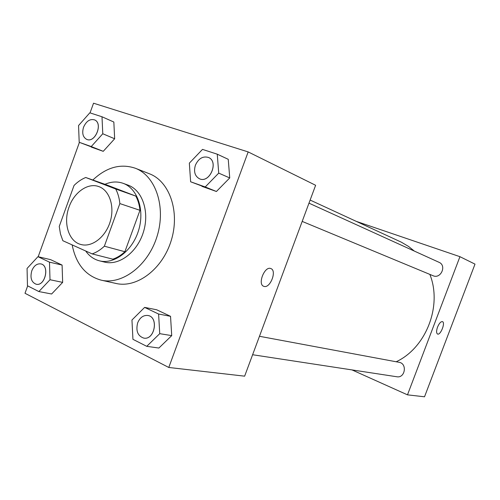 <?xml version="1.0" encoding="UTF-8"?>
<svg xmlns="http://www.w3.org/2000/svg" width="500" height="500" viewBox="0 0 500 500"><rect width="100%" height="100%" fill="white"/><g stroke="black" fill="none" stroke-linecap="round" stroke-linejoin="round"><path stroke-width="0.75" d="M69.069 206.981C74.15 192.25 87.944 182.519 98.713 186.55C109.462 190.131 114.931 206.406 110.169 221.737C105.556 237.113 91.931 247.556 81.019 244.525C68.7 241.65 62.975 222.956 69.069 206.981M62.875 240.725L92.163 253.9C96.475 252.381 100.544 249.812 104.362 246.194L119.85 203.581C119.319 198.131 117.938 193.269 115.712 189.006L85.725 177.494C81.544 179.206 77.644 181.869 74.031 185.475L59.25 226.419L60.456 233.944L62.875 240.725M115.712 189.006L135.819 196.1L106.131 184.719L85.725 177.494M135.819 196.1C138.038 200.263 139.419 205 139.969 210.319L119.85 203.581M92.163 253.9L112.863 259.175C117.112 257.712 121.125 255.231 124.881 251.725L139.969 210.319M85.675 250.981C89.275 256.094 93.856 259.375 99.425 260.825C114.131 264.688 132.344 250.95 138.537 230.569C144.906 210.238 137.619 188.556 123.306 183.394L123.088 183.312C117.25 181.275 111.206 181.606 104.969 184.306M123.088 183.312L128.181 185.175C142.456 190.325 149.744 211.869 143.419 232.056C137.275 252.3 119.131 265.925 104.462 262.075L99.425 260.825M124.881 251.725L104.362 246.194M92.85 180.012C106.456 167.219 120.606 163.294 135.306 168.238C155.65 175.863 166.213 206.825 157.144 236.081C148.325 265.406 122.275 285.194 101.137 280.15C85.631 275.819 75.975 264.069 72.162 244.9M135.306 168.238L149.425 173.775C169.606 181.35 180.15 211.75 171.269 240.394C162.638 269.106 136.912 288.438 115.944 283.444L101.137 280.15M27.669 285.875L25 293.281L168.775 367.469L248.169 151.919L93.537 103.206L90.044 112.888M79.412 142.375L38.181 256.731M79.2 142.287L103.238 151.331L114.656 138.769L113.837 122.031L102 116.769L89.825 112.819L78.556 125.538L79.2 142.287L91.244 146.556L102.775 133.763L102 116.769M190.631 181.781L216.419 191.494L229.737 177.938L228.244 159.312L217.256 154.188L202.488 149.394L189.344 163.15L190.631 181.781L205.231 186.956L218.719 173.119L217.256 154.188M146.75 346.331L158.881 348.044L171.719 335.619L170.538 316.319L156.669 309.769L144.625 307.394L131.956 320.012L132.938 339.319L146.75 346.331L159.738 333.669L158.6 314.031L144.625 307.394M38.869 291.562L51.625 294L62.656 282.375L62.088 265.069L50.606 259.644L37.956 256.681L27.062 268.463L27.469 285.775L38.869 291.562L50.006 279.738L49.488 262.162L37.956 256.681M264.019 286.394L263.781 286.319C257.25 284.438 264.656 265.738 270.812 268.556C277.181 270.45 270.275 288.569 264.019 286.394M248.169 151.919L315.625 185.287L244.638 376.169L168.775 367.469M263.781 286.319L264.012 286.394C270.225 288.562 277.15 270.613 270.881 268.581M310.131 200.062L401.325 242.175L408.6 246.469L414.319 251.069M429.85 274.394C442.469 305.738 426.138 347.831 396.181 361.769M308.975 203.162L439.025 262.306C446.987 265.519 440.781 279.344 433.019 275.712L302.194 221.406M259.469 336.287L399.075 362.306C407.481 363.488 405.15 378.406 396.8 376.756L252.606 354.731M356.306 221.381L459.938 256.681L475 264.125L424.525 396.794L407.488 394.844L459.938 256.681M352.006 369.919L407.488 394.844M437.537 327.119C439.169 323.3 440.806 321.469 442.45 321.625C445.656 322.494 440.562 335.475 437.581 334.05C436.287 333.175 436.275 330.863 437.537 327.119M437.581 334.05L437.575 334.044C440.55 335.475 445.637 322.544 442.463 321.631M40.812 263.9L40.838 263.906C50 265.419 45.194 286.569 36.2 284.237L36.181 284.231M51.625 294L62.656 282.375L50.006 279.738M62.656 282.375L62.088 265.069L49.488 262.162M62.088 265.069L50.606 259.644M31.788 270.8C33.913 265.756 36.913 263.456 40.794 263.894C49.956 265.406 45.15 286.562 36.156 284.225C31.406 282.3 29.95 277.825 31.788 270.8M147.881 315.487L147.9 315.487C158.981 316.931 154.762 340.375 143.8 338.106L143.781 338.106M158.881 348.044L171.719 335.619L159.738 333.669M171.719 335.619L170.538 316.319L158.6 314.031M170.538 316.319L156.669 309.769M137.675 322.837C139.95 317.519 143.344 315.062 147.856 315.481C158.944 316.925 154.725 340.369 143.756 338.1C137.694 335.981 135.669 330.887 137.675 322.837M94.525 119.887L94.544 119.894C103.369 123.156 95.225 143.425 86.731 139.388L86.694 139.375C82.881 137.2 81.831 133.15 83.544 127.231C86.275 121.144 89.925 118.694 94.506 119.881C103.331 123.138 95.188 143.406 86.694 139.375M91.263 147.081L103.238 151.331L114.656 138.769L102.775 133.763M114.656 138.769L113.837 122.031M103.238 151.331L91.244 146.556M208.519 157.481L208.538 157.487C219.106 161.644 209.731 183.7 199.506 178.787L199.469 178.775C194.887 176.188 193.531 171.663 195.4 165.2C198.544 158.444 202.913 155.869 208.5 157.469C219.075 161.625 209.694 183.681 199.469 178.775M201.938 186.356L216.419 191.494L229.737 177.938L218.719 173.119M229.737 177.938L228.244 159.312M216.419 191.494L205.231 186.956"/></g></svg>
